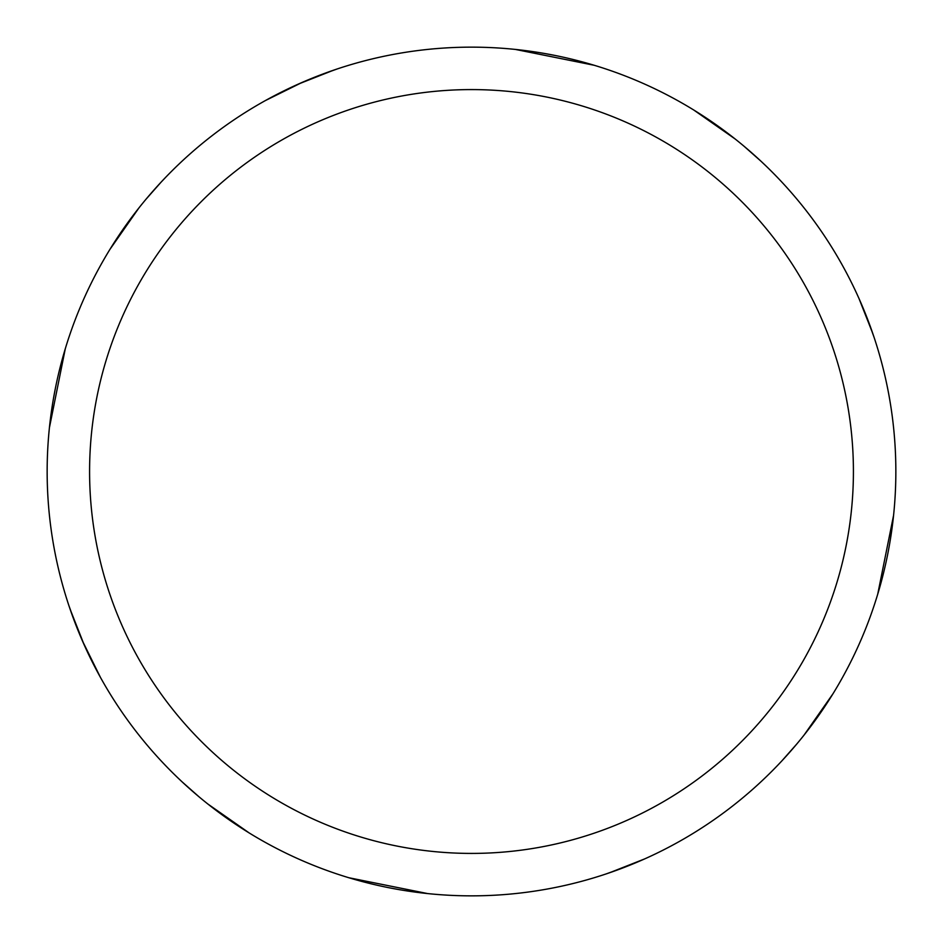 <?xml version="1.0" encoding="UTF-8"?>
<svg xmlns="http://www.w3.org/2000/svg" width="943" height="943" viewBox="0 0 943 943"><rect width="100%" height="100%" fill="white"/><g stroke="black" fill="none" stroke-linecap="round" stroke-linejoin="round"><path stroke-width="1.41" d="M471.5 47.15A424.35 424.35 0 0 1 895.85 471.5A424.35 424.35 0 0 1 471.5 895.85A424.35 424.35 0 0 1 47.15 471.5A424.35 424.35 0 0 1 471.5 47.15M471.5 89.585A381.915 381.915 0 0 1 853.415 471.5A381.915 381.915 0 0 1 471.5 853.415A381.915 381.915 0 0 1 89.585 471.5A381.915 381.915 0 0 1 471.5 89.585M782.006 760.742L777.633 765.362M624.679 867.242L605.96 873.984M427.627 893.575L348.733 877.709M249.4 833.093L207.873 804.025M100.477 677.451L82.336 640.698M760.742 160.994L765.362 165.367M867.242 318.321L873.984 337.04M889.367 545.372L887.622 554.684M796.717 744.086L781.924 760.824M644.529 858.967L609.378 872.829M515.373 49.425L594.267 65.291M693.6 109.907L735.116 138.963M545.372 53.633L554.684 55.378M744.086 146.283L760.824 161.076M858.967 298.471L872.829 333.622M893.575 515.373L877.709 594.267M833.093 693.6L804.037 735.116M182.258 782.006L177.638 777.633M75.758 624.679L69.016 605.96M53.633 397.628L55.378 388.316M146.283 198.914L161.076 182.176M298.471 84.033L333.622 70.171M160.994 182.258L165.367 177.638M318.321 75.758L337.04 69.016M397.628 889.367L388.316 887.622M198.914 796.717L182.176 781.924M84.033 644.529L70.171 609.378M49.425 427.627L65.291 348.733M109.907 249.412L138.951 207.896M265.537 100.488L302.302 82.336"/></g></svg>
